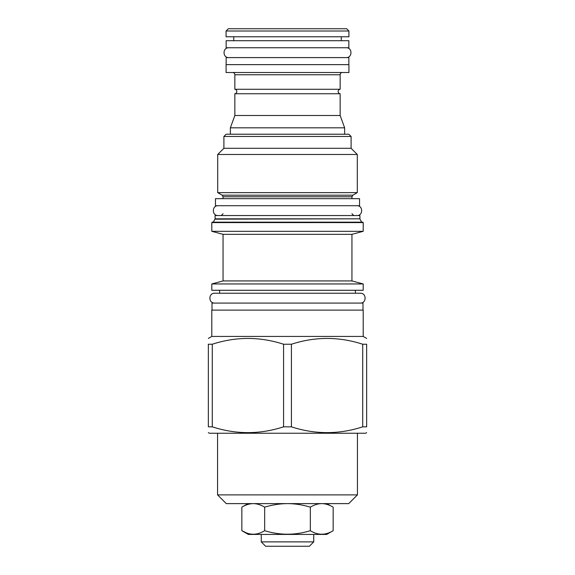 <?xml version="1.0" encoding="UTF-8"?>
<svg xmlns="http://www.w3.org/2000/svg" width="575" height="575" viewBox="0 0 575 575"><rect width="100%" height="100%" fill="white"/><g stroke="black" fill="none" stroke-linecap="round" stroke-linejoin="round"><path stroke-width="0.86" d="M261.258 541.887L313.742 541.887L309.379 546.25L265.621 546.25L261.258 541.887L261.258 534.427M313.742 541.887L313.742 534.427M248.307 534.427L326.693 534.427L333.162 530.689C325.551 535.39 317.939 535.39 310.335 530.689C317.939 535.39 325.551 535.39 333.162 530.689L333.162 507.143C329.259 504.836 325.493 503.657 321.863 503.614L321.576 503.614C317.939 503.678 314.194 504.857 310.335 507.143L310.335 530.689C295.112 535.39 279.888 535.39 264.665 530.689C257.061 535.39 249.449 535.39 241.838 530.689L248.307 534.427M348.716 503.614L226.284 503.614L217.558 494.888L357.442 494.888L348.716 503.614M310.335 507.143C302.529 504.836 294.989 503.657 287.73 503.614L287.205 503.614C279.874 503.678 272.363 504.857 264.665 507.143C260.784 504.85 257.032 503.671 253.417 503.614L253.129 503.614C249.471 503.671 245.705 504.85 241.838 507.143L241.838 530.689L246.517 532.939M208.344 432.644L209.401 433.248L365.599 433.248L366.656 432.644M283.576 426.83L291.424 426.83C315.193 434.549 338.963 434.549 362.724 426.83L366.656 426.83C366.656 434.549 366.656 434.549 366.656 426.83C366.656 434.549 366.656 434.549 366.656 426.83L366.656 344.238L362.724 344.238C338.963 336.519 315.193 336.519 291.424 344.238L283.576 344.238L283.576 426.83C259.807 434.549 236.037 434.549 212.276 426.83L208.344 426.83C208.344 434.549 208.344 434.549 208.344 426.83C208.344 434.549 208.344 434.549 208.344 426.83L208.344 344.238C208.344 336.519 208.344 336.519 208.344 344.238C208.344 336.519 208.344 336.519 208.344 344.238L212.276 344.238L212.276 426.83M211.794 336.433L211.794 310.119L363.206 310.119L363.206 336.433L211.794 336.433L208.344 338.423M366.656 344.238C366.656 336.519 366.656 336.519 366.656 344.238C366.656 336.519 366.656 336.519 366.656 344.238M291.424 344.238L291.424 426.83M283.576 344.238C259.807 336.519 236.037 336.519 212.276 344.238M212.002 310.119L212.002 303.082L362.998 303.082L362.998 310.119M211.794 290.282L363.206 290.282L363.206 283.949L211.794 283.949L211.794 290.282M223.05 280.931L223.05 234.334L351.95 234.334L351.95 280.931L223.05 280.931L211.794 283.949M351.95 234.334L363.206 231.315L211.794 231.315L223.05 234.334M363.206 222.59L211.794 222.59L212.211 222.173L362.789 222.173L363.206 222.59L363.206 231.315M287.5 222.173L362.135 222.173M215.1 218.816L359.9 218.816L359.9 215.553L215.1 215.553L215.1 218.816L213.476 221.821M215.452 205.706L359.548 205.706L359.548 198.67L215.452 198.67L215.452 205.706M222.137 195.184L217.702 192.625L357.298 192.625L352.863 195.184L222.137 195.184L223.05 196.772L223.05 198.67M351.102 136.469L223.898 136.469L226.147 134.219L348.853 134.219L351.102 136.469L351.102 148.292L357.298 154.481L217.702 154.481L217.702 192.625M223.898 136.469L223.898 148.292L351.102 148.292M342.405 72.515A2.25 2.25 0 0 0 340.148 74.764L340.148 89.276A2.25 2.25 0 0 0 340.148 93.747L340.148 115.503L234.852 115.503L230.367 127.815L230.367 134.219M230.367 127.815L344.633 127.815L344.633 134.219M340.148 115.503L344.633 127.815M232.595 72.515A2.25 2.25 0 0 1 234.852 74.764L234.852 89.276A2.25 2.25 0 0 1 234.852 93.747L234.852 115.503M234.852 89.276L340.148 89.276M234.852 93.747L340.148 93.747M348.924 72.515L226.076 72.515L226.076 64.637L348.924 64.637L348.924 72.515M226.147 64.637L226.147 57.601L348.853 57.601L348.853 64.637M226.147 47.747L348.853 47.747L348.853 40.71L226.147 40.71L226.147 47.747M233.745 36.771L233.745 40.71M341.255 36.771L341.255 40.71M348.924 36.771L226.076 36.771L226.076 31L348.924 31L348.924 36.771M226.076 31L228.325 28.75L346.675 28.75L348.924 31M362.724 344.238L362.724 426.83M264.665 507.143L264.665 530.689M330.129 505.583L327.046 503.614M218.126 205.706C211.772 205.404 211.772 215.862 218.126 215.553M356.874 205.706C363.228 205.404 363.228 215.862 356.874 215.553M355.4 290.282L355.4 293.236L360.324 293.236L214.676 293.236C208.322 292.927 208.322 303.392 214.676 303.082M360.324 293.236C366.678 292.927 366.678 303.392 360.324 303.082M214.676 293.236L219.6 293.236L219.6 290.282M228.821 47.747C222.467 47.445 222.467 57.903 228.821 57.601M346.179 47.747C352.533 47.445 352.533 57.903 346.179 57.601M359.9 218.816L215.007 219.168M352.863 195.184L351.95 196.772L223.05 196.772M340.148 74.764L234.852 74.764M217.558 433.248L217.558 494.888M357.442 433.248L357.442 494.888M363.206 336.433L366.656 338.423M351.95 280.931L363.206 283.949M211.794 222.59L211.794 231.315M359.993 219.168L361.524 221.821M223.05 213.728L221.224 215.553M351.95 196.772L351.95 198.67M357.298 154.481L357.298 192.625M223.898 148.292L217.702 154.481M351.95 213.728L353.776 215.553M247.954 503.614L241.838 507.143"/></g></svg>
